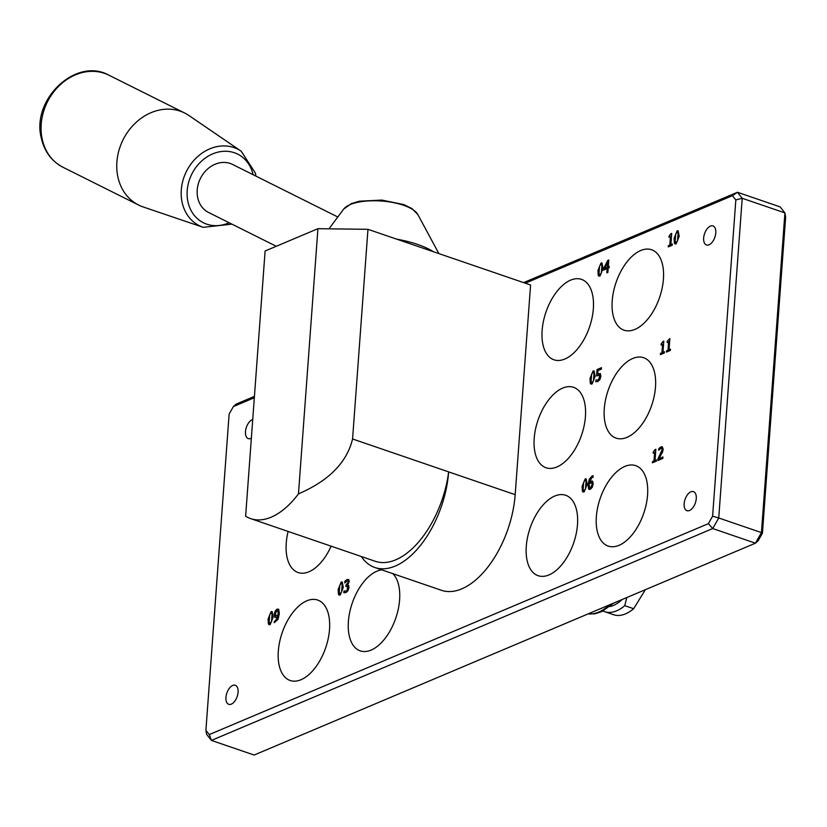 <?xml version="1.0" encoding="UTF-8"?>
<svg xmlns="http://www.w3.org/2000/svg" width="827" height="827" viewBox="0 0 827 827"><rect width="100%" height="100%" fill="white"/><g stroke="black" fill="none" stroke-linecap="round" stroke-linejoin="round"><path stroke-width="1.24" d="M396.712 239.168A67.111 24.593 4.2 0 1 433.441 251.739M276.28 246.281L208.58 212.477A26.846 22.505 -63.5 0 1 197.725 197.777A26.846 22.505 -63.5 0 1 206.771 169.773A26.846 22.505 -63.5 0 1 232.563 164.439L337.798 216.994M352.571 438.982L367.963 229.317L317.93 228.686L265.105 251.005L245.629 516.193A79.95 43.304 -71.1 0 0 250.705 518.632A79.95 43.304 -71.1 0 0 298.464 493.874C328.836 480.787 346.864 462.489 352.571 438.982L448.647 471.886A79.64 43.138 108.9 0 1 374.869 567.508A79.64 43.138 108.9 0 1 361.265 556.499M317.93 228.686L298.464 493.874M645.36 589.703L633.658 608.713L624.767 605.674L626.804 597.539M603.028 610.988A46.984 25.441 -71.1 0 0 604.64 611.66L613.541 614.709A46.984 25.441 -71.1 0 0 633.658 608.713M604.64 611.66A46.984 25.441 -71.1 0 0 624.767 605.674M609.685 606.594A42.508 23.022 -71.1 0 0 622.214 599.482M250.705 518.632L375.241 561.285A79.95 43.304 -71.1 0 0 448.647 471.886L515.18 494.67A79.64 43.138 108.9 0 1 441.411 590.292L374.869 567.508M515.18 494.67L530.583 285.005L367.963 229.317M255.925 176.11L255.398 173.101L241.215 151.217L188.897 115.501A51.45 43.138 116.5 0 0 184.648 113.01A51.45 43.138 116.5 0 0 135.215 123.223A51.45 43.138 116.5 0 0 117.879 176.916A51.45 43.138 116.5 0 0 138.678 205.075A51.45 43.138 116.5 0 0 143.226 206.967L203.204 227.332L231.942 224.138M668.35 246.891L668.443 245.671L669.911 245.05L670.521 236.708L668.981 237.297L669.074 236.16L670.873 233.721L671.71 233.369L670.883 244.585L672.32 243.986L672.227 245.257L668.278 246.922L668.371 245.65L669.839 245.03L670.449 236.677M670.883 244.585L672.31 244.037M669.064 237.266L669.136 236.181L671.7 233.421M269.116 624.747L268.372 623.868L268.103 619.258L271.173 611.67L272.197 611.556M269.209 622.431L270.326 623.258L271.607 621.449L272.166 613.851L270.998 613.034L269.695 614.854L269.137 622.411L270.253 623.238L271.535 621.418L272.093 613.82L270.998 613.034M269.747 623.32L270.326 623.258L269.747 623.32M273.21 617.035L270.15 624.623L269.075 624.726L268.031 619.237L271.101 611.649L272.155 611.535L273.21 617.035M275.246 617.552L274.254 614.533L275.236 611.091L277.138 609.158L278.844 609.52M274.326 622.7L274.45 621.118L275.484 621.005L278.151 615.846L276.332 617.397L274.822 617.324L274.182 614.513L275.174 611.06L277.066 609.127L278.771 609.489L279.319 613.727L278.037 619.34L274.254 622.7L274.378 621.087L275.412 620.974L278.079 615.815M275.68 615.919L278.244 614.637L277.996 610.791L276.952 610.491L275.288 613.975L275.68 615.919L278.172 614.616L277.924 610.771L276.952 610.491M278.172 609.023L278.771 609.489M583.107 492.044L582.373 491.176L582.105 486.565L585.165 478.978L586.188 478.854M585.092 478.957L586.157 478.843L587.201 484.343L584.141 491.92L583.076 492.034L582.032 486.534L585.165 478.978M585.537 488.726L586.085 481.128L584.999 480.332L583.697 482.162L583.128 489.708L584.244 490.545L585.609 488.747L586.157 481.149L584.999 480.332M583.2 489.739L584.317 490.566L585.609 488.747M583.666 490.607L584.317 490.566L583.666 490.607M339.153 595.13L338.109 589.63L341.179 582.043L342.233 581.939L343.277 587.428L340.228 595.016L339.153 595.13L338.45 594.272L338.181 589.651L341.251 582.074L342.264 581.95M339.287 592.825L340.393 593.652L341.685 591.843L342.233 584.244L341.075 583.428L339.773 585.247L339.215 592.804L340.321 593.631L341.613 591.812L342.161 584.213L341.075 583.428M339.814 593.724L340.393 593.652L339.814 593.724M592.99 477.355L591.956 477.468L589.279 482.627L591.036 481.056L592.546 481.128L593.186 483.94L592.194 487.382L590.302 489.326L588.607 488.943L588.049 484.715L589.32 479.133L592.204 475.97L593.114 475.752L592.99 477.355M589.248 489.439L588.121 484.746L589.393 479.164L593.176 475.773M588.679 488.964L589.206 489.429M592.08 484.467L591.687 482.534L589.196 483.836L589.455 487.672L590.406 487.951L592.153 484.498L591.76 482.554L590.685 482.534M591.76 482.554L590.757 482.565L591.76 482.554M589.279 482.627L591.098 481.076L592.618 481.149M592.949 477.375L591.956 477.468M589.455 487.672L590.478 487.982L589.527 487.703L590.478 487.982L592.153 484.498M345.965 586.457L346.068 585.134L348.219 582.187L347.898 581.019L346.875 581.03L344.766 582.973L344.89 581.205L347.061 579.551L348.715 579.531L349.263 581.526L347.557 585.071L348.591 585.413L348.984 587.48L348.064 590.592L345.986 592.577L343.836 592.742L343.96 590.985L344.528 591.191M344.115 590.974L346.099 591.191L347.371 589.971L347.96 587.852L347.609 586.25L345.893 586.488L345.996 585.102L348.146 582.167L347.826 580.999L346.875 581.03M343.908 592.773L344.084 590.985M344.838 582.932L344.962 581.226L347.133 579.572L348.787 579.562M344.042 590.943L346.027 591.16L347.299 589.951L347.536 586.219L346.348 586.291M653.206 453.175L653.289 452.09L655.852 449.268L655.025 460.494L656.462 459.884L656.369 461.156L652.42 462.82L652.513 461.549L653.981 460.928L654.602 452.586L653.134 453.206L653.216 452.069L655.015 449.619M652.503 462.789L652.586 461.58L654.054 460.959L654.602 452.586M656.462 459.936L655.025 460.494M655.087 449.65L655.852 449.319M657.93 460.494L662.158 449.847L661.869 448.451L660.845 448.337L658.778 450.26L658.902 448.482L661.031 446.859L662.272 446.725L663.192 449.268L662.592 451.935L658.974 458.654L662.944 456.98L662.841 458.416L657.858 460.525L657.982 458.758L662.086 449.826L661.796 448.43L660.845 448.337M658.974 458.654L662.944 457.031M658.85 450.208L658.974 448.513L662.313 446.735M661.145 345.004L661.228 343.918L663.792 341.096L662.975 352.323L664.401 351.713L664.308 352.984L660.37 354.659L660.463 353.387L661.931 352.767L662.541 344.414L661.073 345.035L661.155 343.898L662.954 341.458M660.442 354.628L660.535 353.408L662.003 352.788L662.541 344.414M664.401 351.775L662.975 352.323M663.027 341.479L663.792 341.158M666.51 352.064L666.603 350.844L668.071 350.224L668.681 341.871L667.141 342.471L667.224 341.334L669.86 338.532L669.043 349.759L670.47 349.149L670.377 350.421L666.438 352.095L666.531 350.824L667.999 350.203L668.609 341.851M669.043 349.759L670.47 349.211M667.213 342.44L667.296 341.355L669.86 338.594M591.036 384.1L590.302 383.232L590.033 378.611L593.093 371.034L594.117 370.909L595.13 376.399L592.07 383.976L591.005 384.09L589.961 378.59L593.021 371.003L594.075 370.899M593.466 380.782L594.013 373.184L592.918 372.388L591.625 374.207L591.057 381.764L592.173 382.591L593.538 380.802L594.086 373.204L592.918 372.388M591.129 381.785L592.246 382.622L593.538 380.802M591.594 382.663L592.246 382.622L591.594 382.663M598.965 276.156L598.221 275.288L597.962 270.667L601.022 263.089L602.046 262.965M599.058 273.84L600.175 274.667L601.456 272.858L602.015 265.26L600.847 264.444L599.544 266.263L598.986 273.82L600.102 274.647L601.384 272.827L601.942 265.229L600.847 264.444M599.596 274.74L600.175 274.667L599.596 274.74M603.059 268.455L599.999 276.032L598.924 276.146L597.89 270.646L600.95 263.058L602.004 262.955L603.059 268.455M596.029 379.903L598.086 380.089L599.875 376.636L599.472 375.013L596.567 375.975L597.042 369.555L601.477 367.674L601.374 369.142L597.973 370.579L597.735 373.897L600.288 373.504L600.898 376.161L599.968 379.459L597.89 381.516L595.822 381.702L595.957 379.944L598.014 380.069L599.234 378.818L599.544 375.034L598.262 375.024M595.895 381.733L595.957 379.944M597.735 373.897L600.361 373.525M596.649 375.913L597.042 369.555M597.115 369.576L601.477 367.736M603.648 270.088L603.772 268.382L607.793 260.412L608.786 259.988L608.29 266.821L609.251 266.48M607.866 260.443L608.786 260.05M606.904 272.858L607.214 268.63L603.576 270.119L603.7 268.362L607.793 260.412M604.527 268.413L607.318 267.286L607.607 262.397L604.527 268.413L607.245 267.266L607.607 262.397M608.29 266.821L609.251 266.418L609.148 267.762L608.186 268.165L607.876 272.445L606.832 272.889L607.142 268.61M675.07 243.965L674.026 238.465L677.096 230.878L678.15 230.774L679.205 236.274L676.145 243.851L675.07 243.965L674.367 243.107L674.098 238.486L677.168 230.909L678.192 230.785M677.53 240.657L678.088 233.059L676.993 232.263L675.69 234.082L675.132 241.639L676.248 242.466L677.602 240.678L678.161 233.08L676.993 232.263M675.204 241.66L676.31 242.497L677.602 240.678M675.669 242.538L676.31 242.497L675.669 242.538M525.321 283.206L732.453 195.668L735.834 199.927L712.605 516.172L708.367 523.656L209.283 734.572L205.902 730.313L229.131 414.069L233.369 406.584L254.334 397.725M690.896 491.817A10.069 5.448 108.9 0 1 693.471 491.641A10.069 5.448 108.9 0 1 695.362 502.93A10.069 5.448 108.9 0 1 686.948 510.683A10.069 5.448 108.9 0 1 684.446 501.565A10.069 5.448 108.9 0 1 690.896 491.817M251.367 438.165A10.069 5.448 108.9 0 1 248.265 438.599A10.069 5.448 108.9 0 1 245.774 429.492A10.069 5.448 108.9 0 1 252.214 419.734A10.069 5.448 108.9 0 1 252.731 419.558M710.403 226.102A10.069 5.448 108.9 0 1 712.977 225.926A10.069 5.448 108.9 0 1 714.879 237.215A10.069 5.448 108.9 0 1 706.454 244.968A10.069 5.448 108.9 0 1 703.963 235.86A10.069 5.448 108.9 0 1 710.403 226.102M232.697 685.449A10.069 5.448 108.9 0 1 235.281 685.273A10.069 5.448 108.9 0 1 237.173 696.561A10.069 5.448 108.9 0 1 228.759 704.315A10.069 5.448 108.9 0 1 226.257 695.207A10.069 5.448 108.9 0 1 232.697 685.449M301.028 679.711A42.508 23.022 108.9 0 1 290.153 680.487A42.508 23.022 108.9 0 1 282.141 632.81A42.508 23.022 108.9 0 1 317.692 600.051A42.508 23.022 108.9 0 1 328.226 638.547A42.508 23.022 108.9 0 1 301.028 679.711M626.99 437.359A42.508 23.022 108.9 0 1 616.115 438.134A42.508 23.022 108.9 0 1 608.103 390.458A42.508 23.022 108.9 0 1 643.654 357.709A42.508 23.022 108.9 0 1 654.198 396.195A42.508 23.022 108.9 0 1 626.99 437.359M564.841 359.032A42.508 23.022 108.9 0 1 553.966 359.797A42.508 23.022 108.9 0 1 545.954 312.13A42.508 23.022 108.9 0 1 581.505 279.371A42.508 23.022 108.9 0 1 592.049 317.857A42.508 23.022 108.9 0 1 564.841 359.032M548.983 574.92A42.508 23.022 108.9 0 1 538.119 575.695A42.508 23.022 108.9 0 1 530.107 528.019A42.508 23.022 108.9 0 1 565.658 495.27A42.508 23.022 108.9 0 1 576.192 533.756A42.508 23.022 108.9 0 1 548.983 574.92M556.912 466.976A42.508 23.022 108.9 0 1 546.037 467.751A42.508 23.022 108.9 0 1 538.026 420.075A42.508 23.022 108.9 0 1 573.576 387.315A42.508 23.022 108.9 0 1 584.12 425.812A42.508 23.022 108.9 0 1 556.912 466.976M392.856 573.669A42.508 23.022 108.9 0 1 397.012 614.192A42.508 23.022 108.9 0 1 371.106 650.094A42.508 23.022 108.9 0 1 360.231 650.87A42.508 23.022 108.9 0 1 350.627 608.424A42.508 23.022 108.9 0 1 381.764 569.865M619.061 545.303A42.508 23.022 108.9 0 1 608.186 546.078A42.508 23.022 108.9 0 1 600.185 498.402A42.508 23.022 108.9 0 1 635.725 465.653A42.508 23.022 108.9 0 1 646.269 504.139A42.508 23.022 108.9 0 1 619.061 545.303M634.919 329.415A42.508 23.022 108.9 0 1 624.044 330.19A42.508 23.022 108.9 0 1 616.032 282.514A42.508 23.022 108.9 0 1 651.583 249.754A42.508 23.022 108.9 0 1 662.127 288.251A42.508 23.022 108.9 0 1 634.919 329.415M331.12 546.171A42.508 23.022 108.9 0 1 308.957 571.767A42.508 23.022 108.9 0 1 298.082 572.532A42.508 23.022 108.9 0 1 288.127 531.451M762.422 533.239L785.65 216.984L784.916 212.911L761.44 532.598L762.422 533.239L758.183 540.713L755.433 543.184L254.116 755.041L211.423 740.413L712.74 528.556L755.433 543.184L761.44 532.598L718.735 517.981L742.212 198.294L735.834 199.927M732.453 195.668L737.436 192.267L780.13 206.884L784.916 212.911L742.212 198.294L737.436 192.267L523.625 282.617M205.902 730.313L206.636 734.386L211.423 740.413L209.283 734.572M712.605 516.172L718.735 517.981L712.74 528.556L708.367 523.656M254.437 396.381L236.119 404.124L233.369 406.584M328.97 228.821L343.681 209.097A38.187 13.997 4.2 0 1 350.162 204.6A38.187 13.997 4.2 0 1 388.948 201.85A38.187 13.997 4.2 0 1 417.842 214.544L438.879 253.6M609.644 604.795A54.809 29.689 108.9 0 1 588.152 613.872M108.968 75.216A51.45 43.138 116.5 0 0 59.534 85.429A51.45 43.138 116.5 0 0 42.198 139.122A51.45 43.138 116.5 0 0 62.997 167.281C51.646 161.286 44.431 151.589 41.35 138.202C31.002 99.716 75.929 56.629 108.968 75.216L184.648 113.01M241.215 151.217A42.808 35.892 116.5 0 0 198.304 156.045A42.808 35.892 116.5 0 0 182.116 202.315A42.808 35.892 116.5 0 0 203.204 227.332M253.103 174.693A38.352 32.15 116.5 0 0 212.87 153.812A38.352 32.15 116.5 0 0 187.936 201.778A38.352 32.15 116.5 0 0 229.12 222.732M613.531 603.152L601.994 611.504L594.871 613.82L588.038 613.923M343.681 209.097L351.351 203.607L359.435 201.199L381.857 200.082L403.834 204.579L411.98 208.569L417.842 214.544M138.678 205.075L62.997 167.281"/></g></svg>
